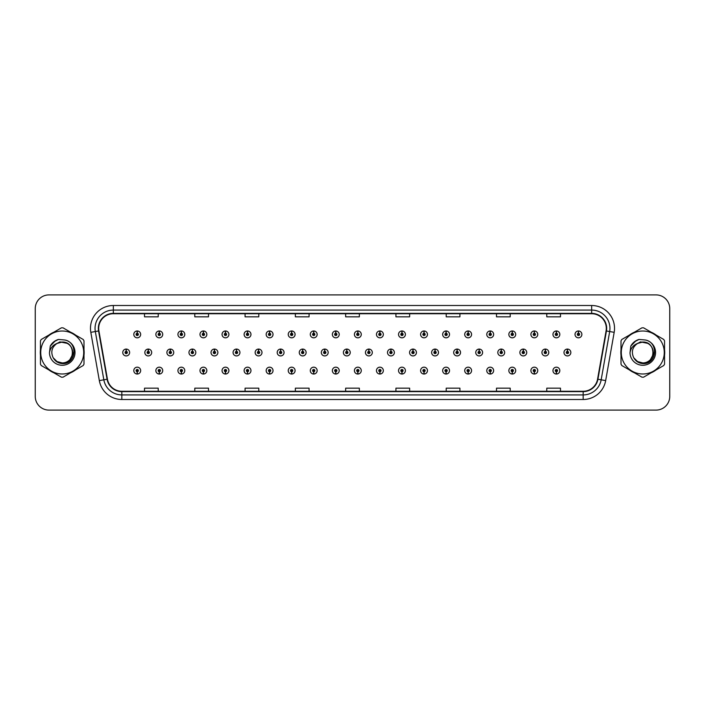 <?xml version="1.0" encoding="UTF-8"?>
<svg xmlns="http://www.w3.org/2000/svg" width="705" height="705" viewBox="0 0 705 705"><rect width="100%" height="100%" fill="white"/><g stroke="black" fill="none" stroke-linecap="round" stroke-linejoin="round"><path stroke-width="1.06" d="M335.73 371.746L335.633 374.029A3.428 3.428 0 0 0 335.933 374.029L335.827 371.746A1.146 1.146 0 0 0 336.919 370.601A1.146 1.146 0 0 0 335.783 369.455A1.146 1.146 0 0 0 334.637 370.601A1.146 1.146 0 0 0 335.73 371.746L335.756 371.059A0.458 0.458 0 0 1 335.324 370.601A0.458 0.458 0 0 1 335.783 370.143A0.458 0.458 0 0 1 336.241 370.601A0.458 0.458 0 0 1 335.8 371.059L335.827 371.746M313.672 371.746L313.566 374.029A3.428 3.428 0 0 0 313.866 374.029L313.769 371.746A1.146 1.146 0 0 0 314.862 370.601A1.146 1.146 0 0 0 313.716 369.455A1.146 1.146 0 0 0 312.579 370.601A1.146 1.146 0 0 0 313.672 371.746L313.699 371.059A0.458 0.458 0 0 1 313.258 370.601A0.458 0.458 0 0 1 313.716 370.143A0.458 0.458 0 0 1 314.174 370.601A0.458 0.458 0 0 1 313.743 371.059L313.769 371.746M291.606 371.746L291.509 374.029A3.428 3.428 0 0 0 291.808 374.029L291.711 371.746A1.146 1.146 0 0 0 292.804 370.601A1.146 1.146 0 0 0 291.658 369.455A1.146 1.146 0 0 0 290.513 370.601A1.146 1.146 0 0 0 291.606 371.746L291.641 371.059A0.458 0.458 0 0 1 291.2 370.601A0.458 0.458 0 0 1 291.658 370.143A0.458 0.458 0 0 1 292.117 370.601A0.458 0.458 0 0 1 291.676 371.059L291.711 371.746M269.548 371.746L269.451 374.029A3.428 3.428 0 0 0 269.742 374.029L269.645 371.746A1.146 1.146 0 0 0 270.738 370.601A1.146 1.146 0 0 0 269.592 369.455A1.146 1.146 0 0 0 268.455 370.601A1.146 1.146 0 0 0 269.548 371.746L269.574 371.059A0.458 0.458 0 0 1 269.143 370.601A0.458 0.458 0 0 1 269.592 370.143A0.458 0.458 0 0 1 270.05 370.601A0.458 0.458 0 0 1 269.618 371.059L269.645 371.746M225.424 371.746L225.327 374.029A3.428 3.428 0 0 0 225.626 374.029L225.521 371.746A1.146 1.146 0 0 0 226.613 370.601A1.146 1.146 0 0 0 225.477 369.455A1.146 1.146 0 0 0 224.331 370.601A1.146 1.146 0 0 0 225.424 371.746L225.45 371.059A0.458 0.458 0 0 1 225.018 370.601A0.458 0.458 0 0 1 225.477 370.143A0.458 0.458 0 0 1 225.935 370.601A0.458 0.458 0 0 1 225.494 371.059L225.521 371.746M247.481 371.746L247.385 374.029A3.428 3.428 0 0 0 247.684 374.029L247.587 371.746A1.146 1.146 0 0 0 248.68 370.601A1.146 1.146 0 0 0 247.534 369.455A1.146 1.146 0 0 0 246.389 370.601A1.146 1.146 0 0 0 247.481 371.746L247.517 371.059A0.458 0.458 0 0 1 247.076 370.601A0.458 0.458 0 0 1 247.534 370.143A0.458 0.458 0 0 1 247.993 370.601A0.458 0.458 0 0 1 247.552 371.059L247.587 371.746M159.242 371.746L159.145 374.029A3.428 3.428 0 0 0 159.436 374.029L159.339 371.746A1.146 1.146 0 0 0 160.432 370.601A1.146 1.146 0 0 0 159.286 369.455A1.146 1.146 0 0 0 158.149 370.601A1.146 1.146 0 0 0 159.242 371.746L159.268 371.059A0.458 0.458 0 0 1 158.837 370.601A0.458 0.458 0 0 1 159.286 370.143A0.458 0.458 0 0 1 159.744 370.601A0.458 0.458 0 0 1 159.312 371.059L159.339 371.746M181.3 371.746L181.203 374.029A3.428 3.428 0 0 0 181.502 374.029L181.405 371.746A1.146 1.146 0 0 0 182.498 370.601A1.146 1.146 0 0 0 181.352 369.455A1.146 1.146 0 0 0 180.207 370.601A1.146 1.146 0 0 0 181.3 371.746L181.335 371.059A0.458 0.458 0 0 1 180.894 370.601A0.458 0.458 0 0 1 181.352 370.143A0.458 0.458 0 0 1 181.811 370.601A0.458 0.458 0 0 1 181.37 371.059L181.405 371.746M203.366 371.746L203.26 374.029A3.428 3.428 0 0 0 203.56 374.029L203.463 371.746A1.146 1.146 0 0 0 204.556 370.601A1.146 1.146 0 0 0 203.41 369.455A1.146 1.146 0 0 0 202.273 370.601A1.146 1.146 0 0 0 203.366 371.746L203.393 371.059A0.458 0.458 0 0 1 202.952 370.601A0.458 0.458 0 0 1 203.41 370.143A0.458 0.458 0 0 1 203.868 370.601A0.458 0.458 0 0 1 203.437 371.059L203.463 371.746M357.787 371.746L357.691 374.029A3.428 3.428 0 0 0 357.99 374.029L357.893 371.746A1.146 1.146 0 0 0 358.986 370.601A1.146 1.146 0 0 0 357.84 369.455A1.146 1.146 0 0 0 356.695 370.601A1.146 1.146 0 0 0 357.787 371.746L357.823 371.059A0.458 0.458 0 0 1 357.382 370.601A0.458 0.458 0 0 1 357.84 370.143A0.458 0.458 0 0 1 358.299 370.601A0.458 0.458 0 0 1 357.858 371.059L357.893 371.746M379.854 371.746L379.757 374.029A3.428 3.428 0 0 0 380.048 374.029L379.951 371.746A1.146 1.146 0 0 0 381.044 370.601A1.146 1.146 0 0 0 379.898 369.455A1.146 1.146 0 0 0 378.761 370.601A1.146 1.146 0 0 0 379.854 371.746L379.88 371.059A0.458 0.458 0 0 1 379.449 370.601A0.458 0.458 0 0 1 379.898 370.143A0.458 0.458 0 0 1 380.356 370.601A0.458 0.458 0 0 1 379.924 371.059L379.951 371.746M401.912 371.746L401.815 374.029A3.428 3.428 0 0 0 402.114 374.029L402.017 371.746A1.146 1.146 0 0 0 403.11 370.601A1.146 1.146 0 0 0 401.965 369.455A1.146 1.146 0 0 0 400.819 370.601A1.146 1.146 0 0 0 401.912 371.746L401.947 371.059A0.458 0.458 0 0 1 401.506 370.601A0.458 0.458 0 0 1 401.965 370.143A0.458 0.458 0 0 1 402.423 370.601A0.458 0.458 0 0 1 401.982 371.059L402.017 371.746M423.978 371.746L423.872 374.029A3.428 3.428 0 0 0 424.172 374.029L424.075 371.746A1.146 1.146 0 0 0 425.168 370.601A1.146 1.146 0 0 0 424.022 369.455A1.146 1.146 0 0 0 422.885 370.601A1.146 1.146 0 0 0 423.978 371.746L424.005 371.059A0.458 0.458 0 0 1 423.564 370.601A0.458 0.458 0 0 1 424.022 370.143A0.458 0.458 0 0 1 424.481 370.601A0.458 0.458 0 0 1 424.049 371.059L424.075 371.746M446.036 371.746L445.939 374.029A3.428 3.428 0 0 0 446.239 374.029L446.133 371.746A1.146 1.146 0 0 0 447.226 370.601A1.146 1.146 0 0 0 446.089 369.455A1.146 1.146 0 0 0 444.943 370.601A1.146 1.146 0 0 0 446.036 371.746L446.062 371.059A0.458 0.458 0 0 1 445.63 370.601A0.458 0.458 0 0 1 446.089 370.143A0.458 0.458 0 0 1 446.547 370.601A0.458 0.458 0 0 1 446.106 371.059L446.133 371.746M468.094 371.746L467.997 374.029A3.428 3.428 0 0 0 468.296 374.029L468.199 371.746A1.146 1.146 0 0 0 469.292 370.601A1.146 1.146 0 0 0 468.146 369.455A1.146 1.146 0 0 0 467.001 370.601A1.146 1.146 0 0 0 468.094 371.746L468.129 371.059A0.458 0.458 0 0 1 467.688 370.601A0.458 0.458 0 0 1 468.146 370.143A0.458 0.458 0 0 1 468.605 370.601A0.458 0.458 0 0 1 468.164 371.059L468.199 371.746M490.16 371.746L490.063 374.029A3.428 3.428 0 0 0 490.354 374.029L490.257 371.746A1.146 1.146 0 0 0 491.35 370.601A1.146 1.146 0 0 0 490.204 369.455A1.146 1.146 0 0 0 489.067 370.601A1.146 1.146 0 0 0 490.16 371.746L490.187 371.059A0.458 0.458 0 0 1 489.755 370.601A0.458 0.458 0 0 1 490.204 370.143A0.458 0.458 0 0 1 490.662 370.601A0.458 0.458 0 0 1 490.231 371.059L490.257 371.746M512.218 371.746L512.121 374.029A3.428 3.428 0 0 0 512.42 374.029L512.323 371.746A1.146 1.146 0 0 0 513.416 370.601A1.146 1.146 0 0 0 512.271 369.455A1.146 1.146 0 0 0 511.125 370.601A1.146 1.146 0 0 0 512.218 371.746L512.253 371.059A0.458 0.458 0 0 1 511.812 370.601A0.458 0.458 0 0 1 512.271 370.143A0.458 0.458 0 0 1 512.729 370.601A0.458 0.458 0 0 1 512.288 371.059L512.323 371.746M534.284 371.746L534.178 374.029A3.428 3.428 0 0 0 534.478 374.029L534.381 371.746A1.146 1.146 0 0 0 535.474 370.601A1.146 1.146 0 0 0 534.328 369.455A1.146 1.146 0 0 0 533.191 370.601A1.146 1.146 0 0 0 534.284 371.746L534.311 371.059A0.458 0.458 0 0 1 533.87 370.601A0.458 0.458 0 0 1 534.328 370.143A0.458 0.458 0 0 1 534.787 370.601A0.458 0.458 0 0 1 534.355 371.059L534.381 371.746M556.342 371.746L556.245 374.029A3.428 3.428 0 0 0 556.545 374.029L556.439 371.746A1.146 1.146 0 0 0 557.532 370.601A1.146 1.146 0 0 0 556.395 369.455A1.146 1.146 0 0 0 555.249 370.601A1.146 1.146 0 0 0 556.342 371.746L556.368 371.059A0.458 0.458 0 0 1 555.937 370.601A0.458 0.458 0 0 1 556.395 370.143A0.458 0.458 0 0 1 556.853 370.601A0.458 0.458 0 0 1 556.412 371.059L556.439 371.746M137.175 371.746L137.078 374.029A3.428 3.428 0 0 0 137.378 374.029L137.281 371.746A1.146 1.146 0 0 0 138.374 370.601A1.146 1.146 0 0 0 137.228 369.455A1.146 1.146 0 0 0 136.083 370.601A1.146 1.146 0 0 0 137.175 371.746L137.211 371.059A0.458 0.458 0 0 1 136.77 370.601A0.458 0.458 0 0 1 137.228 370.143A0.458 0.458 0 0 1 137.686 370.601A0.458 0.458 0 0 1 137.246 371.059L137.281 371.746M346.86 351.354L346.957 349.072A3.428 3.428 0 0 0 346.657 349.072L346.763 351.354A1.146 1.146 0 0 0 345.67 352.5A1.146 1.146 0 0 0 346.807 353.646A1.146 1.146 0 0 0 347.953 352.5A1.146 1.146 0 0 0 346.86 351.354L346.834 352.042A0.458 0.458 0 0 1 347.265 352.5A0.458 0.458 0 0 1 346.807 352.958A0.458 0.458 0 0 1 346.358 352.5A0.458 0.458 0 0 1 346.789 352.042L346.763 351.354M324.802 351.354L324.899 349.072A3.428 3.428 0 0 0 324.6 349.072L324.697 351.354A1.146 1.146 0 0 0 323.604 352.5A1.146 1.146 0 0 0 324.749 353.646A1.146 1.146 0 0 0 325.895 352.5A1.146 1.146 0 0 0 324.802 351.354L324.767 352.042A0.458 0.458 0 0 1 325.208 352.5A0.458 0.458 0 0 1 324.749 352.958A0.458 0.458 0 0 1 324.291 352.5A0.458 0.458 0 0 1 324.732 352.042L324.697 351.354M302.736 351.354L302.842 349.072A3.428 3.428 0 0 0 302.542 349.072L302.639 351.354A1.146 1.146 0 0 0 301.546 352.5A1.146 1.146 0 0 0 302.692 353.646A1.146 1.146 0 0 0 303.829 352.5A1.146 1.146 0 0 0 302.736 351.354L302.709 352.042A0.458 0.458 0 0 1 303.141 352.5A0.458 0.458 0 0 1 302.692 352.958A0.458 0.458 0 0 1 302.233 352.5A0.458 0.458 0 0 1 302.665 352.042L302.639 351.354M280.678 351.354L280.775 349.072A3.428 3.428 0 0 0 280.475 349.072L280.581 351.354A1.146 1.146 0 0 0 279.488 352.5A1.146 1.146 0 0 0 280.625 353.646A1.146 1.146 0 0 0 281.771 352.5A1.146 1.146 0 0 0 280.678 351.354L280.643 352.042A0.458 0.458 0 0 1 281.083 352.5A0.458 0.458 0 0 1 280.625 352.958A0.458 0.458 0 0 1 280.167 352.5A0.458 0.458 0 0 1 280.608 352.042L280.581 351.354M214.496 351.354L214.593 349.072A3.428 3.428 0 0 0 214.294 349.072L214.391 351.354A1.146 1.146 0 0 0 213.298 352.5A1.146 1.146 0 0 0 214.443 353.646A1.146 1.146 0 0 0 215.589 352.5A1.146 1.146 0 0 0 214.496 351.354L214.461 352.042A0.458 0.458 0 0 1 214.902 352.5A0.458 0.458 0 0 1 214.443 352.958A0.458 0.458 0 0 1 213.985 352.5A0.458 0.458 0 0 1 214.426 352.042L214.391 351.354M192.43 351.354L192.535 349.072A3.428 3.428 0 0 0 192.236 349.072L192.333 351.354A1.146 1.146 0 0 0 191.24 352.5A1.146 1.146 0 0 0 192.386 353.646A1.146 1.146 0 0 0 193.522 352.5A1.146 1.146 0 0 0 192.43 351.354L192.403 352.042A0.458 0.458 0 0 1 192.835 352.5A0.458 0.458 0 0 1 192.386 352.958A0.458 0.458 0 0 1 191.927 352.5A0.458 0.458 0 0 1 192.359 352.042L192.333 351.354M170.372 351.354L170.469 349.072A3.428 3.428 0 0 0 170.169 349.072L170.275 351.354A1.146 1.146 0 0 0 169.174 352.5A1.146 1.146 0 0 0 170.319 353.646A1.146 1.146 0 0 0 171.465 352.5A1.146 1.146 0 0 0 170.372 351.354L170.337 352.042A0.458 0.458 0 0 1 170.777 352.5A0.458 0.458 0 0 1 170.319 352.958A0.458 0.458 0 0 1 169.861 352.5A0.458 0.458 0 0 1 170.302 352.042L170.275 351.354M148.306 351.354L148.411 349.072A3.428 3.428 0 0 0 148.112 349.072L148.209 351.354A1.146 1.146 0 0 0 147.116 352.5A1.146 1.146 0 0 0 148.262 353.646A1.146 1.146 0 0 0 149.398 352.5A1.146 1.146 0 0 0 148.306 351.354L148.279 352.042A0.458 0.458 0 0 1 148.72 352.5A0.458 0.458 0 0 1 148.262 352.958A0.458 0.458 0 0 1 147.803 352.5A0.458 0.458 0 0 1 148.244 352.042L148.209 351.354M258.612 351.354L258.717 349.072A3.428 3.428 0 0 0 258.418 349.072L258.515 351.354A1.146 1.146 0 0 0 257.422 352.5A1.146 1.146 0 0 0 258.568 353.646A1.146 1.146 0 0 0 259.704 352.5A1.146 1.146 0 0 0 258.612 351.354L258.585 352.042A0.458 0.458 0 0 1 259.026 352.5A0.458 0.458 0 0 1 258.568 352.958A0.458 0.458 0 0 1 258.109 352.5A0.458 0.458 0 0 1 258.55 352.042L258.515 351.354M236.554 351.354L236.651 349.072A3.428 3.428 0 0 0 236.351 349.072L236.457 351.354A1.146 1.146 0 0 0 235.364 352.5A1.146 1.146 0 0 0 236.501 353.646A1.146 1.146 0 0 0 237.647 352.5A1.146 1.146 0 0 0 236.554 351.354L236.527 352.042A0.458 0.458 0 0 1 236.959 352.5A0.458 0.458 0 0 1 236.501 352.958A0.458 0.458 0 0 1 236.052 352.5A0.458 0.458 0 0 1 236.483 352.042L236.457 351.354M368.918 351.354L369.023 349.072A3.428 3.428 0 0 0 368.724 349.072L368.821 351.354A1.146 1.146 0 0 0 367.728 352.5A1.146 1.146 0 0 0 368.874 353.646A1.146 1.146 0 0 0 370.01 352.5A1.146 1.146 0 0 0 368.918 351.354L368.891 352.042A0.458 0.458 0 0 1 369.332 352.5A0.458 0.458 0 0 1 368.874 352.958A0.458 0.458 0 0 1 368.415 352.5A0.458 0.458 0 0 1 368.856 352.042L368.821 351.354M390.984 351.354L391.081 349.072A3.428 3.428 0 0 0 390.781 349.072L390.887 351.354A1.146 1.146 0 0 0 389.794 352.5A1.146 1.146 0 0 0 390.931 353.646A1.146 1.146 0 0 0 392.077 352.5A1.146 1.146 0 0 0 390.984 351.354L390.949 352.042A0.458 0.458 0 0 1 391.39 352.5A0.458 0.458 0 0 1 390.931 352.958A0.458 0.458 0 0 1 390.473 352.5A0.458 0.458 0 0 1 390.914 352.042L390.887 351.354M413.042 351.354L413.148 349.072A3.428 3.428 0 0 0 412.848 349.072L412.945 351.354A1.146 1.146 0 0 0 411.852 352.5A1.146 1.146 0 0 0 412.998 353.646A1.146 1.146 0 0 0 414.135 352.5A1.146 1.146 0 0 0 413.042 351.354L413.015 352.042A0.458 0.458 0 0 1 413.447 352.5A0.458 0.458 0 0 1 412.998 352.958A0.458 0.458 0 0 1 412.54 352.5A0.458 0.458 0 0 1 412.971 352.042L412.945 351.354M435.108 351.354L435.205 349.072A3.428 3.428 0 0 0 434.906 349.072L435.003 351.354A1.146 1.146 0 0 0 433.91 352.5A1.146 1.146 0 0 0 435.055 353.646A1.146 1.146 0 0 0 436.201 352.5A1.146 1.146 0 0 0 435.108 351.354L435.073 352.042A0.458 0.458 0 0 1 435.514 352.5A0.458 0.458 0 0 1 435.055 352.958A0.458 0.458 0 0 1 434.597 352.5A0.458 0.458 0 0 1 435.038 352.042L435.003 351.354M457.166 351.354L457.263 349.072A3.428 3.428 0 0 0 456.963 349.072L457.069 351.354A1.146 1.146 0 0 0 455.976 352.5A1.146 1.146 0 0 0 457.113 353.646A1.146 1.146 0 0 0 458.259 352.5A1.146 1.146 0 0 0 457.166 351.354L457.14 352.042A0.458 0.458 0 0 1 457.571 352.5A0.458 0.458 0 0 1 457.113 352.958A0.458 0.458 0 0 1 456.664 352.5A0.458 0.458 0 0 1 457.096 352.042L457.069 351.354M479.224 351.354L479.329 349.072A3.428 3.428 0 0 0 479.03 349.072L479.127 351.354A1.146 1.146 0 0 0 478.034 352.5A1.146 1.146 0 0 0 479.18 353.646A1.146 1.146 0 0 0 480.316 352.5A1.146 1.146 0 0 0 479.224 351.354L479.197 352.042A0.458 0.458 0 0 1 479.638 352.5A0.458 0.458 0 0 1 479.18 352.958A0.458 0.458 0 0 1 478.721 352.5A0.458 0.458 0 0 1 479.162 352.042L479.127 351.354M501.29 351.354L501.387 349.072A3.428 3.428 0 0 0 501.088 349.072L501.193 351.354A1.146 1.146 0 0 0 500.101 352.5A1.146 1.146 0 0 0 501.237 353.646A1.146 1.146 0 0 0 502.383 352.5A1.146 1.146 0 0 0 501.29 351.354L501.255 352.042A0.458 0.458 0 0 1 501.696 352.5A0.458 0.458 0 0 1 501.237 352.958A0.458 0.458 0 0 1 500.779 352.5A0.458 0.458 0 0 1 501.22 352.042L501.193 351.354M523.348 351.354L523.454 349.072A3.428 3.428 0 0 0 523.154 349.072L523.251 351.354A1.146 1.146 0 0 0 522.158 352.5A1.146 1.146 0 0 0 523.304 353.646A1.146 1.146 0 0 0 524.441 352.5A1.146 1.146 0 0 0 523.348 351.354L523.322 352.042A0.458 0.458 0 0 1 523.753 352.5A0.458 0.458 0 0 1 523.304 352.958A0.458 0.458 0 0 1 522.846 352.5A0.458 0.458 0 0 1 523.277 352.042L523.251 351.354M545.414 351.354L545.511 349.072A3.428 3.428 0 0 0 545.212 349.072L545.309 351.354A1.146 1.146 0 0 0 544.216 352.5A1.146 1.146 0 0 0 545.362 353.646A1.146 1.146 0 0 0 546.507 352.5A1.146 1.146 0 0 0 545.414 351.354L545.379 352.042A0.458 0.458 0 0 1 545.82 352.5A0.458 0.458 0 0 1 545.362 352.958A0.458 0.458 0 0 1 544.903 352.5A0.458 0.458 0 0 1 545.344 352.042L545.309 351.354M567.472 351.354L567.569 349.072A3.428 3.428 0 0 0 567.269 349.072L567.375 351.354A1.146 1.146 0 0 0 566.282 352.5A1.146 1.146 0 0 0 567.419 353.646A1.146 1.146 0 0 0 568.565 352.5A1.146 1.146 0 0 0 567.472 351.354L567.446 352.042A0.458 0.458 0 0 1 567.877 352.5A0.458 0.458 0 0 1 567.419 352.958A0.458 0.458 0 0 1 566.97 352.5A0.458 0.458 0 0 1 567.402 352.042L567.375 351.354M126.248 351.354L126.345 349.072A3.428 3.428 0 0 0 126.045 349.072L126.151 351.354A1.146 1.146 0 0 0 125.058 352.5A1.146 1.146 0 0 0 126.195 353.646A1.146 1.146 0 0 0 127.341 352.5A1.146 1.146 0 0 0 126.248 351.354L126.221 352.042A0.458 0.458 0 0 1 126.653 352.5A0.458 0.458 0 0 1 126.195 352.958A0.458 0.458 0 0 1 125.746 352.5A0.458 0.458 0 0 1 126.177 352.042L126.151 351.354M225.521 333.254L225.626 330.971A3.428 3.428 0 0 0 225.327 330.971L225.424 333.254A1.146 1.146 0 0 0 224.331 334.399A1.146 1.146 0 0 0 225.477 335.545A1.146 1.146 0 0 0 226.613 334.399A1.146 1.146 0 0 0 225.521 333.254L225.494 333.941A0.458 0.458 0 0 1 225.935 334.399A0.458 0.458 0 0 1 225.477 334.857A0.458 0.458 0 0 1 225.018 334.399A0.458 0.458 0 0 1 225.45 333.941L225.424 333.254M203.463 333.254L203.56 330.971A3.428 3.428 0 0 0 203.26 330.971L203.366 333.254A1.146 1.146 0 0 0 202.273 334.399A1.146 1.146 0 0 0 203.41 335.545A1.146 1.146 0 0 0 204.556 334.399A1.146 1.146 0 0 0 203.463 333.254L203.437 333.941A0.458 0.458 0 0 1 203.868 334.399A0.458 0.458 0 0 1 203.41 334.857A0.458 0.458 0 0 1 202.952 334.399A0.458 0.458 0 0 1 203.393 333.941L203.366 333.254M181.405 333.254L181.502 330.971A3.428 3.428 0 0 0 181.203 330.971L181.3 333.254A1.146 1.146 0 0 0 180.207 334.399A1.146 1.146 0 0 0 181.352 335.545A1.146 1.146 0 0 0 182.498 334.399A1.146 1.146 0 0 0 181.405 333.254L181.37 333.941A0.458 0.458 0 0 1 181.811 334.399A0.458 0.458 0 0 1 181.352 334.857A0.458 0.458 0 0 1 180.894 334.399A0.458 0.458 0 0 1 181.335 333.941L181.3 333.254M159.339 333.254L159.436 330.971A3.428 3.428 0 0 0 159.145 330.971L159.242 333.254A1.146 1.146 0 0 0 158.149 334.399A1.146 1.146 0 0 0 159.286 335.545A1.146 1.146 0 0 0 160.432 334.399A1.146 1.146 0 0 0 159.339 333.254L159.312 333.941A0.458 0.458 0 0 1 159.744 334.399A0.458 0.458 0 0 1 159.286 334.857A0.458 0.458 0 0 1 158.837 334.399A0.458 0.458 0 0 1 159.268 333.941L159.242 333.254M247.587 333.254L247.684 330.971A3.428 3.428 0 0 0 247.385 330.971L247.481 333.254A1.146 1.146 0 0 0 246.389 334.399A1.146 1.146 0 0 0 247.534 335.545A1.146 1.146 0 0 0 248.68 334.399A1.146 1.146 0 0 0 247.587 333.254L247.552 333.941A0.458 0.458 0 0 1 247.993 334.399A0.458 0.458 0 0 1 247.534 334.857A0.458 0.458 0 0 1 247.076 334.399A0.458 0.458 0 0 1 247.517 333.941L247.481 333.254M269.645 333.254L269.742 330.971A3.428 3.428 0 0 0 269.451 330.971L269.548 333.254A1.146 1.146 0 0 0 268.455 334.399A1.146 1.146 0 0 0 269.592 335.545A1.146 1.146 0 0 0 270.738 334.399A1.146 1.146 0 0 0 269.645 333.254L269.618 333.941A0.458 0.458 0 0 1 270.05 334.399A0.458 0.458 0 0 1 269.592 334.857A0.458 0.458 0 0 1 269.143 334.399A0.458 0.458 0 0 1 269.574 333.941L269.548 333.254M291.711 333.254L291.808 330.971A3.428 3.428 0 0 0 291.509 330.971L291.606 333.254A1.146 1.146 0 0 0 290.513 334.399A1.146 1.146 0 0 0 291.658 335.545A1.146 1.146 0 0 0 292.804 334.399A1.146 1.146 0 0 0 291.711 333.254L291.676 333.941A0.458 0.458 0 0 1 292.117 334.399A0.458 0.458 0 0 1 291.658 334.857A0.458 0.458 0 0 1 291.2 334.399A0.458 0.458 0 0 1 291.641 333.941L291.606 333.254M313.769 333.254L313.866 330.971A3.428 3.428 0 0 0 313.566 330.971L313.672 333.254A1.146 1.146 0 0 0 312.579 334.399A1.146 1.146 0 0 0 313.716 335.545A1.146 1.146 0 0 0 314.862 334.399A1.146 1.146 0 0 0 313.769 333.254L313.743 333.941A0.458 0.458 0 0 1 314.174 334.399A0.458 0.458 0 0 1 313.716 334.857A0.458 0.458 0 0 1 313.258 334.399A0.458 0.458 0 0 1 313.699 333.941L313.672 333.254M335.827 333.254L335.933 330.971A3.428 3.428 0 0 0 335.633 330.971L335.73 333.254A1.146 1.146 0 0 0 334.637 334.399A1.146 1.146 0 0 0 335.783 335.545A1.146 1.146 0 0 0 336.919 334.399A1.146 1.146 0 0 0 335.827 333.254L335.8 333.941A0.458 0.458 0 0 1 336.241 334.399A0.458 0.458 0 0 1 335.783 334.857A0.458 0.458 0 0 1 335.324 334.399A0.458 0.458 0 0 1 335.756 333.941L335.73 333.254M357.893 333.254L357.99 330.971A3.428 3.428 0 0 0 357.691 330.971L357.787 333.254A1.146 1.146 0 0 0 356.695 334.399A1.146 1.146 0 0 0 357.84 335.545A1.146 1.146 0 0 0 358.986 334.399A1.146 1.146 0 0 0 357.893 333.254L357.858 333.941A0.458 0.458 0 0 1 358.299 334.399A0.458 0.458 0 0 1 357.84 334.857A0.458 0.458 0 0 1 357.382 334.399A0.458 0.458 0 0 1 357.823 333.941L357.787 333.254M379.951 333.254L380.048 330.971A3.428 3.428 0 0 0 379.757 330.971L379.854 333.254A1.146 1.146 0 0 0 378.761 334.399A1.146 1.146 0 0 0 379.898 335.545A1.146 1.146 0 0 0 381.044 334.399A1.146 1.146 0 0 0 379.951 333.254L379.924 333.941A0.458 0.458 0 0 1 380.356 334.399A0.458 0.458 0 0 1 379.898 334.857A0.458 0.458 0 0 1 379.449 334.399A0.458 0.458 0 0 1 379.88 333.941L379.854 333.254M402.017 333.254L402.114 330.971A3.428 3.428 0 0 0 401.815 330.971L401.912 333.254A1.146 1.146 0 0 0 400.819 334.399A1.146 1.146 0 0 0 401.965 335.545A1.146 1.146 0 0 0 403.11 334.399A1.146 1.146 0 0 0 402.017 333.254L401.982 333.941A0.458 0.458 0 0 1 402.423 334.399A0.458 0.458 0 0 1 401.965 334.857A0.458 0.458 0 0 1 401.506 334.399A0.458 0.458 0 0 1 401.947 333.941L401.912 333.254M424.075 333.254L424.172 330.971A3.428 3.428 0 0 0 423.872 330.971L423.978 333.254A1.146 1.146 0 0 0 422.885 334.399A1.146 1.146 0 0 0 424.022 335.545A1.146 1.146 0 0 0 425.168 334.399A1.146 1.146 0 0 0 424.075 333.254L424.049 333.941A0.458 0.458 0 0 1 424.481 334.399A0.458 0.458 0 0 1 424.022 334.857A0.458 0.458 0 0 1 423.564 334.399A0.458 0.458 0 0 1 424.005 333.941L423.978 333.254M446.133 333.254L446.239 330.971A3.428 3.428 0 0 0 445.939 330.971L446.036 333.254A1.146 1.146 0 0 0 444.943 334.399A1.146 1.146 0 0 0 446.089 335.545A1.146 1.146 0 0 0 447.226 334.399A1.146 1.146 0 0 0 446.133 333.254L446.106 333.941A0.458 0.458 0 0 1 446.547 334.399A0.458 0.458 0 0 1 446.089 334.857A0.458 0.458 0 0 1 445.63 334.399A0.458 0.458 0 0 1 446.062 333.941L446.036 333.254M468.199 333.254L468.296 330.971A3.428 3.428 0 0 0 467.997 330.971L468.094 333.254A1.146 1.146 0 0 0 467.001 334.399A1.146 1.146 0 0 0 468.146 335.545A1.146 1.146 0 0 0 469.292 334.399A1.146 1.146 0 0 0 468.199 333.254L468.164 333.941A0.458 0.458 0 0 1 468.605 334.399A0.458 0.458 0 0 1 468.146 334.857A0.458 0.458 0 0 1 467.688 334.399A0.458 0.458 0 0 1 468.129 333.941L468.094 333.254M490.257 333.254L490.354 330.971A3.428 3.428 0 0 0 490.063 330.971L490.16 333.254A1.146 1.146 0 0 0 489.067 334.399A1.146 1.146 0 0 0 490.204 335.545A1.146 1.146 0 0 0 491.35 334.399A1.146 1.146 0 0 0 490.257 333.254L490.231 333.941A0.458 0.458 0 0 1 490.662 334.399A0.458 0.458 0 0 1 490.204 334.857A0.458 0.458 0 0 1 489.755 334.399A0.458 0.458 0 0 1 490.187 333.941L490.16 333.254M512.323 333.254L512.42 330.971A3.428 3.428 0 0 0 512.121 330.971L512.218 333.254A1.146 1.146 0 0 0 511.125 334.399A1.146 1.146 0 0 0 512.271 335.545A1.146 1.146 0 0 0 513.416 334.399A1.146 1.146 0 0 0 512.323 333.254L512.288 333.941A0.458 0.458 0 0 1 512.729 334.399A0.458 0.458 0 0 1 512.271 334.857A0.458 0.458 0 0 1 511.812 334.399A0.458 0.458 0 0 1 512.253 333.941L512.218 333.254M534.381 333.254L534.478 330.971A3.428 3.428 0 0 0 534.178 330.971L534.284 333.254A1.146 1.146 0 0 0 533.191 334.399A1.146 1.146 0 0 0 534.328 335.545A1.146 1.146 0 0 0 535.474 334.399A1.146 1.146 0 0 0 534.381 333.254L534.355 333.941A0.458 0.458 0 0 1 534.787 334.399A0.458 0.458 0 0 1 534.328 334.857A0.458 0.458 0 0 1 533.87 334.399A0.458 0.458 0 0 1 534.311 333.941L534.284 333.254M556.439 333.254L556.545 330.971A3.428 3.428 0 0 0 556.245 330.971L556.342 333.254A1.146 1.146 0 0 0 555.249 334.399A1.146 1.146 0 0 0 556.395 335.545A1.146 1.146 0 0 0 557.532 334.399A1.146 1.146 0 0 0 556.439 333.254L556.412 333.941A0.458 0.458 0 0 1 556.853 334.399A0.458 0.458 0 0 1 556.395 334.857A0.458 0.458 0 0 1 555.937 334.399A0.458 0.458 0 0 1 556.368 333.941L556.342 333.254M578.505 333.254L578.602 330.971A3.428 3.428 0 0 0 578.303 330.971L578.4 333.254A1.146 1.146 0 0 0 577.307 334.399A1.146 1.146 0 0 0 578.452 335.545A1.146 1.146 0 0 0 579.598 334.399A1.146 1.146 0 0 0 578.505 333.254L578.47 333.941A0.458 0.458 0 0 1 578.911 334.399A0.458 0.458 0 0 1 578.452 334.857A0.458 0.458 0 0 1 577.994 334.399A0.458 0.458 0 0 1 578.435 333.941L578.4 333.254M137.281 333.254L137.378 330.971A3.428 3.428 0 0 0 137.078 330.971L137.175 333.254A1.146 1.146 0 0 0 136.083 334.399A1.146 1.146 0 0 0 137.228 335.545A1.146 1.146 0 0 0 138.374 334.399A1.146 1.146 0 0 0 137.281 333.254L137.246 333.941A0.458 0.458 0 0 1 137.686 334.399A0.458 0.458 0 0 1 137.228 334.857A0.458 0.458 0 0 1 136.77 334.399A0.458 0.458 0 0 1 137.211 333.941L137.175 333.254M40.282 352.5A21.943 21.943 0 0 0 40.449 355.241A21.943 21.943 0 0 1 40.449 349.759A21.943 21.943 0 0 0 40.282 352.5M48.962 369.984A21.943 21.943 0 0 0 53.703 372.725A21.943 21.943 0 0 1 48.962 369.984M70.738 372.725A21.943 21.943 0 0 0 75.479 369.984A21.943 21.943 0 0 1 70.738 372.725M83.992 355.241A21.943 21.943 0 0 0 83.992 349.759A21.943 21.943 0 0 1 83.992 355.241M620.841 352.5A21.943 21.943 0 0 0 621.008 355.241A21.943 21.943 0 0 1 621.008 349.759A21.943 21.943 0 0 0 620.841 352.5M629.521 369.984A21.943 21.943 0 0 0 634.262 372.725A21.943 21.943 0 0 1 629.521 369.984M651.297 372.725A21.943 21.943 0 0 0 656.038 369.984A21.943 21.943 0 0 1 651.297 372.725M664.551 355.241A21.943 21.943 0 0 0 664.551 349.759A21.943 21.943 0 0 1 664.551 355.241M98.7 328.363A14.629 14.629 0 0 1 113.329 313.734L591.671 313.734A14.629 14.629 0 0 1 606.08 330.901L597.567 379.175A14.629 14.629 0 0 1 583.158 391.266L121.842 391.266A14.629 14.629 0 0 1 107.433 379.175L98.92 330.901A14.629 14.629 0 0 1 98.7 328.363M98.339 328.363A14.99 14.99 0 0 0 98.559 330.971L107.072 379.237A14.99 14.99 0 0 0 121.842 391.627L583.158 391.627A14.99 14.99 0 0 0 597.928 379.237L606.441 330.971A14.99 14.99 0 0 0 591.671 313.373L113.329 313.373A14.99 14.99 0 0 0 98.339 328.363M90.822 332.328A22.86 22.86 0 0 1 113.329 305.503L591.671 305.503A22.86 22.86 0 0 1 614.178 332.328L605.665 380.603A22.86 22.86 0 0 1 583.158 399.497L121.842 399.497A22.86 22.86 0 0 1 99.334 380.603L90.822 332.328L95.325 331.535A18.286 18.286 0 0 1 113.329 310.077L591.671 310.077A18.286 18.286 0 0 1 609.675 331.535L601.171 379.81A18.286 18.286 0 0 1 583.158 394.923L121.842 394.923A18.286 18.286 0 0 1 103.829 379.81L95.325 331.535A18.286 18.286 0 0 1 95.043 328.363M75.479 335.016A21.943 21.943 0 0 0 70.738 332.275A21.943 21.943 0 0 1 75.479 335.016M53.703 332.275A21.943 21.943 0 0 0 48.962 335.016A21.943 21.943 0 0 1 53.703 332.275M656.038 335.016A21.943 21.943 0 0 0 651.297 332.275A21.943 21.943 0 0 1 656.038 335.016M634.262 332.275A21.943 21.943 0 0 0 629.521 335.016A21.943 21.943 0 0 1 634.262 332.275M669.75 308.614A13.712 13.712 0 0 0 656.038 294.901L48.962 294.901A13.712 13.712 0 0 0 35.25 308.614L35.25 396.386A13.712 13.712 0 0 0 48.962 410.099L656.038 410.099A13.712 13.712 0 0 0 669.75 396.386L669.75 308.614L669.75 396.386M345.644 313.734L345.644 316.827L359.356 316.827L359.356 313.734M295.36 313.734L295.36 316.827L309.072 316.827L309.072 313.734M245.076 313.734L245.076 316.827L258.788 316.827L258.788 313.734M194.791 313.734L194.791 316.827L208.504 316.827L208.504 313.734M144.507 313.734L144.507 316.827L158.22 316.827L158.22 313.734M395.928 313.734L395.928 316.827L409.64 316.827L409.64 313.734M446.212 313.734L446.212 316.827L459.924 316.827L459.924 313.734M496.496 313.734L496.496 316.827L510.209 316.827L510.209 313.734M546.78 313.734L546.78 316.827L560.493 316.827L560.493 313.734M359.356 391.266L359.356 388.173L345.644 388.173L345.644 391.266M309.072 391.266L309.072 388.173L295.36 388.173L295.36 391.266M258.788 391.266L258.788 388.173L245.076 388.173L245.076 391.266M208.504 391.266L208.504 388.173L194.791 388.173L194.791 391.266M158.22 391.266L158.22 388.173L144.507 388.173L144.507 391.266M409.64 391.266L409.64 388.173L395.928 388.173L395.928 391.266M459.924 391.266L459.924 388.173L446.212 388.173L446.212 391.266M510.209 391.266L510.209 388.173L496.496 388.173L496.496 391.266M560.493 391.266L560.493 388.173L546.78 388.173L546.78 391.266M35.25 308.614L35.25 396.386M656.038 294.901L48.962 294.901M48.962 410.099L656.038 410.099M140.656 334.399A3.428 3.428 0 0 0 137.378 330.971A3.428 3.428 0 0 1 140.656 334.399A3.428 3.428 0 0 1 137.228 337.827A3.428 3.428 0 0 1 133.8 334.399A3.428 3.428 0 0 1 137.078 330.971M129.623 352.5A3.428 3.428 0 0 0 126.345 349.072A3.428 3.428 0 0 1 129.623 352.5A3.428 3.428 0 0 1 126.195 355.928A3.428 3.428 0 0 1 122.767 352.5A3.428 3.428 0 0 1 126.045 349.072M133.8 370.601A3.428 3.428 0 0 0 137.078 374.029A3.428 3.428 0 0 1 133.8 370.601A3.428 3.428 0 0 1 137.228 367.173A3.428 3.428 0 0 1 140.656 370.601A3.428 3.428 0 0 1 137.378 374.029M74.21 351.636L70.139 359.136M67.31 343.37L59.899 341.881L53.298 345.6M72.668 352.121A10.452 10.452 0 0 0 56.99 343.45C51.87 347.098 50.566 351.795 53.078 357.558L53.219 357.805A10.452 10.452 0 0 0 62.225 362.952C75.699 363.604 75.699 341.396 62.225 342.048L56.99 343.45L62.225 342.048C75.699 341.396 75.699 363.604 62.225 362.952A10.452 10.452 0 0 0 72.668 352.5C72.051 346.155 68.57 342.665 62.225 342.048C75.699 341.396 75.699 363.604 62.225 362.952C75.699 363.604 75.699 341.396 62.225 342.048C75.699 341.396 75.699 363.604 62.225 362.952C75.699 363.604 75.699 341.396 62.225 342.048C75.699 341.396 75.699 363.604 62.225 362.952L56.999 361.55L53.219 357.805L56.999 361.55L62.225 362.952L56.999 361.55L53.219 357.805L56.999 361.55L62.225 362.952L56.999 361.55L53.219 357.805L56.999 361.55L62.225 362.952L56.999 361.55L53.219 357.805C55.219 361.33 58.224 363.251 62.225 363.56C76.193 364.732 78.378 342.454 64.904 340.013L58.418 339.449C54.814 340.559 52.091 342.762 50.258 346.058L49.456 352.773A12.769 12.769 0 0 0 62.225 365.269A12.769 12.769 0 0 0 64.904 340.013M62.225 373.985A21.485 21.485 0 0 0 83.71 352.5A21.485 21.485 0 0 0 62.225 331.015A21.485 21.485 0 0 0 40.731 352.5A21.485 21.485 0 0 0 62.225 373.985M62.225 377.184A24.684 24.684 0 0 0 63.027 377.175L83.181 365.534A24.684 24.684 0 0 0 83.992 364.132L83.992 340.868A24.684 24.684 0 0 0 83.181 339.466L63.027 327.825A24.684 24.684 0 0 0 61.414 327.825L41.26 339.466A24.684 24.684 0 0 0 40.449 340.868L40.449 364.132A24.684 24.684 0 0 0 41.26 365.534L61.414 377.175A24.684 24.684 0 0 0 62.225 377.184M49.456 352.773C50.187 348.279 52.708 345.168 56.99 343.45M58.348 339.475L55.422 340.726L50.267 346.032L55.422 340.726L58.348 339.475L55.422 340.726L50.258 346.058L55.422 340.726L58.348 339.475L55.422 340.726L50.267 346.032L55.422 340.726L58.348 339.475L55.422 340.726L50.258 346.058L55.422 340.726L58.418 339.449L53.721 341.89M654.769 351.636L650.697 359.136M647.869 343.37L640.448 341.881L633.857 345.6M653.227 352.121A10.452 10.452 0 0 0 637.549 343.45C632.429 347.098 631.125 351.795 633.636 357.558L633.777 357.805A10.452 10.452 0 0 0 642.775 362.952C656.258 363.604 656.258 341.396 642.775 342.048L637.549 343.45L642.775 342.048C656.258 341.396 656.258 363.604 642.775 362.952A10.452 10.452 0 0 0 653.227 352.5C652.61 346.155 649.129 342.665 642.775 342.048C656.258 341.396 656.258 363.604 642.775 362.952C656.258 363.604 656.258 341.396 642.775 342.048C656.258 341.396 656.258 363.604 642.775 362.952C656.258 363.604 656.258 341.396 642.775 342.048C656.258 341.396 656.258 363.604 642.775 362.952L637.558 361.55L633.777 357.805L637.558 361.55L642.775 362.952L637.558 361.55L633.777 357.805L637.558 361.55L642.775 362.952L637.558 361.55L633.777 357.805L637.558 361.55L642.775 362.952L637.558 361.55L633.777 357.805C635.778 361.33 638.783 363.251 642.775 363.56C656.752 364.732 658.937 342.454 645.463 340.013L638.977 339.449C635.372 340.559 632.649 342.762 630.816 346.058L630.006 352.773A12.769 12.769 0 0 0 642.775 365.269A12.769 12.769 0 0 0 645.463 340.013M642.775 373.985A21.485 21.485 0 0 0 664.269 352.5A21.485 21.485 0 0 0 642.775 331.015A21.485 21.485 0 0 0 621.29 352.5A21.485 21.485 0 0 0 642.775 373.985M642.775 377.184A24.684 24.684 0 0 0 643.586 377.175L663.74 365.534A24.684 24.684 0 0 0 664.551 364.132L664.551 340.868A24.684 24.684 0 0 0 663.74 339.466L643.586 327.825A24.684 24.684 0 0 0 641.973 327.825L621.819 339.466A24.684 24.684 0 0 0 621.008 340.868L621.008 364.132A24.684 24.684 0 0 0 621.819 365.534L641.973 377.175A24.684 24.684 0 0 0 642.775 377.184M630.006 352.773C630.746 348.279 633.266 345.168 637.549 343.45M630.825 346.032L635.98 340.726L638.906 339.475L635.98 340.726L630.825 346.032L635.98 340.726L638.906 339.475L635.98 340.726L630.825 346.032L635.98 340.726L638.906 339.475L635.98 340.726L630.816 346.058L635.98 340.726L638.977 339.449L634.28 341.89M638.906 339.475L635.98 340.726L630.816 346.058M162.723 334.399A3.428 3.428 0 0 0 159.436 330.971A3.428 3.428 0 0 1 162.723 334.399A3.428 3.428 0 0 1 159.286 337.827A3.428 3.428 0 0 1 155.858 334.399A3.428 3.428 0 0 1 159.145 330.971M184.78 334.399A3.428 3.428 0 0 0 181.502 330.971A3.428 3.428 0 0 1 184.78 334.399A3.428 3.428 0 0 1 181.352 337.827A3.428 3.428 0 0 1 177.924 334.399A3.428 3.428 0 0 1 181.203 330.971M206.838 334.399A3.428 3.428 0 0 0 203.56 330.971A3.428 3.428 0 0 1 206.838 334.399A3.428 3.428 0 0 1 203.41 337.827A3.428 3.428 0 0 1 199.982 334.399A3.428 3.428 0 0 1 203.26 330.971M228.905 334.399A3.428 3.428 0 0 0 225.626 330.971A3.428 3.428 0 0 1 228.905 334.399A3.428 3.428 0 0 1 225.477 337.827A3.428 3.428 0 0 1 222.049 334.399A3.428 3.428 0 0 1 225.327 330.971M155.858 370.601A3.428 3.428 0 0 0 159.145 374.029A3.428 3.428 0 0 1 155.858 370.601A3.428 3.428 0 0 1 159.286 367.173A3.428 3.428 0 0 1 162.723 370.601A3.428 3.428 0 0 1 159.436 374.029M177.924 370.601A3.428 3.428 0 0 0 181.203 374.029A3.428 3.428 0 0 1 177.924 370.601A3.428 3.428 0 0 1 181.352 367.173A3.428 3.428 0 0 1 184.78 370.601A3.428 3.428 0 0 1 181.502 374.029M199.982 370.601A3.428 3.428 0 0 0 203.26 374.029A3.428 3.428 0 0 1 199.982 370.601A3.428 3.428 0 0 1 203.41 367.173A3.428 3.428 0 0 1 206.838 370.601A3.428 3.428 0 0 1 203.56 374.029M222.049 370.601A3.428 3.428 0 0 0 225.327 374.029A3.428 3.428 0 0 1 222.049 370.601A3.428 3.428 0 0 1 225.477 367.173A3.428 3.428 0 0 1 228.905 370.601A3.428 3.428 0 0 1 225.626 374.029L225.547 372.205M151.69 352.5A3.428 3.428 0 0 0 148.411 349.072A3.428 3.428 0 0 1 151.69 352.5A3.428 3.428 0 0 1 148.262 355.928A3.428 3.428 0 0 1 144.833 352.5A3.428 3.428 0 0 1 148.112 349.072M173.747 352.5A3.428 3.428 0 0 0 170.469 349.072A3.428 3.428 0 0 1 173.747 352.5A3.428 3.428 0 0 1 170.319 355.928A3.428 3.428 0 0 1 166.891 352.5A3.428 3.428 0 0 1 170.169 349.072M195.814 352.5A3.428 3.428 0 0 0 192.535 349.072A3.428 3.428 0 0 1 195.814 352.5A3.428 3.428 0 0 1 192.386 355.928A3.428 3.428 0 0 1 188.958 352.5A3.428 3.428 0 0 1 192.236 349.072M217.871 352.5A3.428 3.428 0 0 0 214.593 349.072A3.428 3.428 0 0 1 217.871 352.5A3.428 3.428 0 0 1 214.443 355.928A3.428 3.428 0 0 1 211.015 352.5A3.428 3.428 0 0 1 214.294 349.072M250.962 334.399A3.428 3.428 0 0 0 247.684 330.971A3.428 3.428 0 0 1 250.962 334.399A3.428 3.428 0 0 1 247.534 337.827A3.428 3.428 0 0 1 244.106 334.399A3.428 3.428 0 0 1 247.385 330.971M273.029 334.399A3.428 3.428 0 0 0 269.742 330.971A3.428 3.428 0 0 1 273.029 334.399A3.428 3.428 0 0 1 269.592 337.827A3.428 3.428 0 0 1 266.164 334.399A3.428 3.428 0 0 1 269.451 330.971M295.087 334.399A3.428 3.428 0 0 0 291.808 330.971A3.428 3.428 0 0 1 295.087 334.399A3.428 3.428 0 0 1 291.658 337.827A3.428 3.428 0 0 1 288.23 334.399A3.428 3.428 0 0 1 291.509 330.971M317.144 334.399A3.428 3.428 0 0 0 313.866 330.971A3.428 3.428 0 0 1 317.144 334.399A3.428 3.428 0 0 1 313.716 337.827A3.428 3.428 0 0 1 310.288 334.399A3.428 3.428 0 0 1 313.566 330.971M239.929 352.5A3.428 3.428 0 0 0 236.651 349.072A3.428 3.428 0 0 1 239.929 352.5A3.428 3.428 0 0 1 236.501 355.928A3.428 3.428 0 0 1 233.073 352.5A3.428 3.428 0 0 1 236.351 349.072M261.996 352.5A3.428 3.428 0 0 0 258.717 349.072A3.428 3.428 0 0 1 261.996 352.5A3.428 3.428 0 0 1 258.568 355.928A3.428 3.428 0 0 1 255.139 352.5A3.428 3.428 0 0 1 258.418 349.072M284.053 352.5A3.428 3.428 0 0 0 280.775 349.072A3.428 3.428 0 0 1 284.053 352.5A3.428 3.428 0 0 1 280.625 355.928A3.428 3.428 0 0 1 277.197 352.5A3.428 3.428 0 0 1 280.475 349.072M306.12 352.5A3.428 3.428 0 0 0 302.842 349.072A3.428 3.428 0 0 1 306.12 352.5A3.428 3.428 0 0 1 302.692 355.928A3.428 3.428 0 0 1 299.264 352.5A3.428 3.428 0 0 1 302.542 349.072M244.106 370.601A3.428 3.428 0 0 0 247.385 374.029A3.428 3.428 0 0 1 244.106 370.601A3.428 3.428 0 0 1 247.534 367.173A3.428 3.428 0 0 1 250.962 370.601A3.428 3.428 0 0 1 247.684 374.029L247.605 372.205M266.164 370.601A3.428 3.428 0 0 0 269.451 374.029A3.428 3.428 0 0 1 266.164 370.601A3.428 3.428 0 0 1 269.592 367.173A3.428 3.428 0 0 1 273.029 370.601A3.428 3.428 0 0 1 269.742 374.029L269.662 372.205M288.23 370.601A3.428 3.428 0 0 0 291.509 374.029A3.428 3.428 0 0 1 288.23 370.601A3.428 3.428 0 0 1 291.658 367.173A3.428 3.428 0 0 1 295.087 370.601A3.428 3.428 0 0 1 291.808 374.029L291.729 372.205M339.211 334.399A3.428 3.428 0 0 0 335.933 330.971A3.428 3.428 0 0 1 339.211 334.399A3.428 3.428 0 0 1 335.783 337.827A3.428 3.428 0 0 1 332.355 334.399A3.428 3.428 0 0 1 335.633 330.971M361.268 334.399A3.428 3.428 0 0 0 357.99 330.971A3.428 3.428 0 0 1 361.268 334.399A3.428 3.428 0 0 1 357.84 337.827A3.428 3.428 0 0 1 354.412 334.399A3.428 3.428 0 0 1 357.691 330.971M383.335 334.399A3.428 3.428 0 0 0 380.048 330.971A3.428 3.428 0 0 1 383.335 334.399A3.428 3.428 0 0 1 379.898 337.827A3.428 3.428 0 0 1 376.47 334.399A3.428 3.428 0 0 1 379.757 330.971M405.393 334.399A3.428 3.428 0 0 0 402.114 330.971A3.428 3.428 0 0 1 405.393 334.399A3.428 3.428 0 0 1 401.965 337.827A3.428 3.428 0 0 1 398.536 334.399A3.428 3.428 0 0 1 401.815 330.971M427.45 334.399A3.428 3.428 0 0 0 424.172 330.971A3.428 3.428 0 0 1 427.45 334.399A3.428 3.428 0 0 1 424.022 337.827A3.428 3.428 0 0 1 420.594 334.399A3.428 3.428 0 0 1 423.872 330.971M449.517 334.399A3.428 3.428 0 0 0 446.239 330.971A3.428 3.428 0 0 1 449.517 334.399A3.428 3.428 0 0 1 446.089 337.827A3.428 3.428 0 0 1 442.661 334.399A3.428 3.428 0 0 1 445.939 330.971M328.177 352.5A3.428 3.428 0 0 0 324.899 349.072A3.428 3.428 0 0 1 328.177 352.5A3.428 3.428 0 0 1 324.749 355.928A3.428 3.428 0 0 1 321.321 352.5A3.428 3.428 0 0 1 324.6 349.072M350.235 352.5A3.428 3.428 0 0 0 346.957 349.072A3.428 3.428 0 0 1 350.235 352.5A3.428 3.428 0 0 1 346.807 355.928A3.428 3.428 0 0 1 343.379 352.5A3.428 3.428 0 0 1 346.657 349.072M372.302 352.5A3.428 3.428 0 0 0 369.023 349.072A3.428 3.428 0 0 1 372.302 352.5A3.428 3.428 0 0 1 368.874 355.928A3.428 3.428 0 0 1 365.446 352.5A3.428 3.428 0 0 1 368.724 349.072M394.359 352.5A3.428 3.428 0 0 0 391.081 349.072A3.428 3.428 0 0 1 394.359 352.5A3.428 3.428 0 0 1 390.931 355.928A3.428 3.428 0 0 1 387.503 352.5A3.428 3.428 0 0 1 390.781 349.072M416.426 352.5A3.428 3.428 0 0 0 413.148 349.072A3.428 3.428 0 0 1 416.426 352.5A3.428 3.428 0 0 1 412.998 355.928A3.428 3.428 0 0 1 409.57 352.5A3.428 3.428 0 0 1 412.848 349.072M438.484 352.5A3.428 3.428 0 0 0 435.205 349.072A3.428 3.428 0 0 1 438.484 352.5A3.428 3.428 0 0 1 435.055 355.928A3.428 3.428 0 0 1 431.627 352.5A3.428 3.428 0 0 1 434.906 349.072M310.288 370.601A3.428 3.428 0 0 0 313.566 374.029A3.428 3.428 0 0 1 310.288 370.601A3.428 3.428 0 0 1 313.716 367.173A3.428 3.428 0 0 1 317.144 370.601A3.428 3.428 0 0 1 313.866 374.029L313.787 372.205M332.355 370.601A3.428 3.428 0 0 0 335.633 374.029A3.428 3.428 0 0 1 332.355 370.601A3.428 3.428 0 0 1 335.783 367.173A3.428 3.428 0 0 1 339.211 370.601A3.428 3.428 0 0 1 335.933 374.029L335.853 372.205M354.412 370.601A3.428 3.428 0 0 0 357.691 374.029A3.428 3.428 0 0 1 354.412 370.601A3.428 3.428 0 0 1 357.84 367.173A3.428 3.428 0 0 1 361.268 370.601A3.428 3.428 0 0 1 357.99 374.029M376.47 370.601A3.428 3.428 0 0 0 379.757 374.029A3.428 3.428 0 0 1 376.47 370.601A3.428 3.428 0 0 1 379.898 367.173A3.428 3.428 0 0 1 383.335 370.601A3.428 3.428 0 0 1 380.048 374.029M398.536 370.601A3.428 3.428 0 0 0 401.815 374.029A3.428 3.428 0 0 1 398.536 370.601A3.428 3.428 0 0 1 401.965 367.173A3.428 3.428 0 0 1 405.393 370.601A3.428 3.428 0 0 1 402.114 374.029M420.594 370.601A3.428 3.428 0 0 0 423.872 374.029A3.428 3.428 0 0 1 420.594 370.601A3.428 3.428 0 0 1 424.022 367.173A3.428 3.428 0 0 1 427.45 370.601A3.428 3.428 0 0 1 424.172 374.029M471.575 334.399A3.428 3.428 0 0 0 468.296 330.971A3.428 3.428 0 0 1 471.575 334.399A3.428 3.428 0 0 1 468.146 337.827A3.428 3.428 0 0 1 464.718 334.399A3.428 3.428 0 0 1 467.997 330.971M493.641 334.399A3.428 3.428 0 0 0 490.354 330.971A3.428 3.428 0 0 1 493.641 334.399A3.428 3.428 0 0 1 490.204 337.827A3.428 3.428 0 0 1 486.776 334.399A3.428 3.428 0 0 1 490.063 330.971M515.699 334.399A3.428 3.428 0 0 0 512.42 330.971A3.428 3.428 0 0 1 515.699 334.399A3.428 3.428 0 0 1 512.271 337.827A3.428 3.428 0 0 1 508.843 334.399A3.428 3.428 0 0 1 512.121 330.971M537.756 334.399A3.428 3.428 0 0 0 534.478 330.971A3.428 3.428 0 0 1 537.756 334.399A3.428 3.428 0 0 1 534.328 337.827A3.428 3.428 0 0 1 530.9 334.399A3.428 3.428 0 0 1 534.178 330.971M559.823 334.399A3.428 3.428 0 0 0 556.545 330.971A3.428 3.428 0 0 1 559.823 334.399A3.428 3.428 0 0 1 556.395 337.827A3.428 3.428 0 0 1 552.967 334.399A3.428 3.428 0 0 1 556.245 330.971M581.881 334.399A3.428 3.428 0 0 0 578.602 330.971A3.428 3.428 0 0 1 581.881 334.399A3.428 3.428 0 0 1 578.452 337.827A3.428 3.428 0 0 1 575.024 334.399A3.428 3.428 0 0 1 578.303 330.971M460.541 352.5A3.428 3.428 0 0 0 457.263 349.072A3.428 3.428 0 0 1 460.541 352.5A3.428 3.428 0 0 1 457.113 355.928A3.428 3.428 0 0 1 453.685 352.5A3.428 3.428 0 0 1 456.963 349.072M482.608 352.5A3.428 3.428 0 0 0 479.329 349.072A3.428 3.428 0 0 1 482.608 352.5A3.428 3.428 0 0 1 479.18 355.928A3.428 3.428 0 0 1 475.752 352.5A3.428 3.428 0 0 1 479.03 349.072M504.665 352.5A3.428 3.428 0 0 0 501.387 349.072A3.428 3.428 0 0 1 504.665 352.5A3.428 3.428 0 0 1 501.237 355.928A3.428 3.428 0 0 1 497.809 352.5A3.428 3.428 0 0 1 501.088 349.072M526.732 352.5A3.428 3.428 0 0 0 523.454 349.072A3.428 3.428 0 0 1 526.732 352.5A3.428 3.428 0 0 1 523.304 355.928A3.428 3.428 0 0 1 519.876 352.5A3.428 3.428 0 0 1 523.154 349.072M548.79 352.5A3.428 3.428 0 0 0 545.511 349.072A3.428 3.428 0 0 1 548.79 352.5A3.428 3.428 0 0 1 545.362 355.928A3.428 3.428 0 0 1 541.933 352.5A3.428 3.428 0 0 1 545.212 349.072M570.847 352.5A3.428 3.428 0 0 0 567.569 349.072A3.428 3.428 0 0 1 570.847 352.5A3.428 3.428 0 0 1 567.419 355.928A3.428 3.428 0 0 1 563.991 352.5A3.428 3.428 0 0 1 567.269 349.072M442.661 370.601A3.428 3.428 0 0 0 445.939 374.029A3.428 3.428 0 0 1 442.661 370.601A3.428 3.428 0 0 1 446.089 367.173A3.428 3.428 0 0 1 449.517 370.601A3.428 3.428 0 0 1 446.239 374.029M464.718 370.601A3.428 3.428 0 0 0 467.997 374.029A3.428 3.428 0 0 1 464.718 370.601A3.428 3.428 0 0 1 468.146 367.173A3.428 3.428 0 0 1 471.575 370.601A3.428 3.428 0 0 1 468.296 374.029M486.776 370.601A3.428 3.428 0 0 0 490.063 374.029A3.428 3.428 0 0 1 486.776 370.601A3.428 3.428 0 0 1 490.204 367.173A3.428 3.428 0 0 1 493.641 370.601A3.428 3.428 0 0 1 490.354 374.029M508.843 370.601A3.428 3.428 0 0 0 512.121 374.029A3.428 3.428 0 0 1 508.843 370.601A3.428 3.428 0 0 1 512.271 367.173A3.428 3.428 0 0 1 515.699 370.601A3.428 3.428 0 0 1 512.42 374.029M530.9 370.601A3.428 3.428 0 0 0 534.178 374.029A3.428 3.428 0 0 1 530.9 370.601A3.428 3.428 0 0 1 534.328 367.173A3.428 3.428 0 0 1 537.756 370.601A3.428 3.428 0 0 1 534.478 374.029M552.967 370.601A3.428 3.428 0 0 0 556.245 374.029A3.428 3.428 0 0 1 552.967 370.601A3.428 3.428 0 0 1 556.395 367.173A3.428 3.428 0 0 1 559.823 370.601A3.428 3.428 0 0 1 556.545 374.029M591.671 305.503L591.671 313.373M95.325 331.535L98.559 330.971M121.842 399.497L121.842 391.627M583.158 391.627L583.158 399.497M597.928 379.237L605.665 380.603M99.334 380.603L107.072 379.237M606.441 330.971L614.178 332.328M113.329 305.503L113.329 313.373"/></g></svg>
